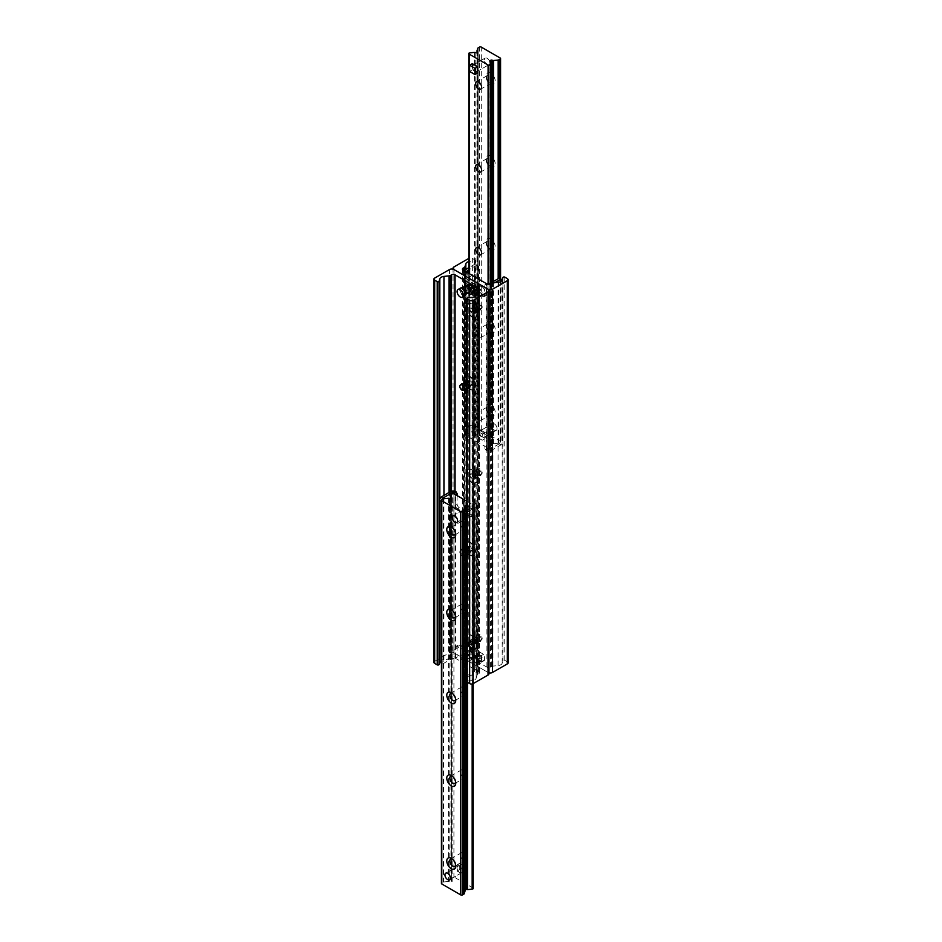 <?xml version="1.0" encoding="UTF-8"?>
<svg xmlns="http://www.w3.org/2000/svg" width="942" height="942" viewBox="0 0 942 942"><rect width="100%" height="100%" fill="white"/><g stroke="black" fill="none" stroke-linecap="round" stroke-linejoin="round"><path stroke-width="0.71" stroke-dasharray="4.71 3.53" d="M475.039 283.836A3.12 1.802 -120 0 0 473.473 283.683A3.12 1.802 -120 0 0 473.473 287.286A3.12 1.802 -120 0 0 476.593 289.076A3.12 1.802 -120 0 0 477.076 286.58A3.12 1.802 -120 0 0 475.039 283.836M471 286.168A3.12 1.802 60 0 1 473.037 288.911A3.12 1.802 60 0 1 472.554 291.408A3.12 1.802 60 0 1 471 291.255A3.12 1.802 60 0 1 468.963 288.511A3.12 1.802 60 0 1 469.446 286.015A3.12 1.802 60 0 1 471 286.168M466.961 653.077A3.12 1.802 -120 0 0 465.407 652.924A3.12 1.802 -120 0 0 465.407 656.515A3.12 1.802 -120 0 0 468.527 658.317A3.12 1.802 -120 0 0 468.998 655.82A3.12 1.802 -120 0 0 466.961 653.077M462.922 655.408A3.12 1.802 60 0 1 464.959 658.152A3.12 1.802 60 0 1 464.488 660.648A3.12 1.802 60 0 1 462.922 660.495A3.12 1.802 60 0 1 460.885 657.752A3.12 1.802 60 0 1 461.368 655.255A3.12 1.802 60 0 1 462.922 655.408M475.039 649.509A3.674 2.119 -120 0 0 473.202 649.332A3.674 2.119 -120 0 0 473.202 653.571A3.674 2.119 -120 0 0 476.876 655.703A3.674 2.119 -120 0 0 477.441 652.747A3.674 2.119 -120 0 0 475.039 649.509M471 651.84A3.674 2.119 60 0 1 473.402 655.079A3.674 2.119 60 0 1 472.837 658.034A3.674 2.119 60 0 1 471 657.846A3.674 2.119 60 0 1 468.598 654.608A3.674 2.119 60 0 1 469.163 651.652A3.674 2.119 60 0 1 471 651.84M466.961 286.486A3.674 2.119 -120 0 0 465.124 286.297A3.674 2.119 -120 0 0 465.124 290.548A3.674 2.119 -120 0 0 468.798 292.668A3.674 2.119 -120 0 0 469.363 289.724A3.674 2.119 -120 0 0 466.961 286.486M462.922 288.817A3.674 2.119 60 0 1 465.336 292.055A3.674 2.119 60 0 1 464.771 294.999A3.674 2.119 60 0 1 462.922 294.822A3.674 2.119 60 0 1 460.52 291.584A3.674 2.119 60 0 1 461.085 288.629A3.674 2.119 60 0 1 462.922 288.817M466.785 304.855A7.925 4.58 60 0 1 471.895 303.983A7.925 4.58 60 0 1 477.5 313.698A7.925 4.58 60 0 1 471.895 316.936A7.925 4.58 60 0 1 466.785 310.153M474.591 312.273A4.121 2.379 -120 0 0 476.652 312.473A4.121 2.379 -120 0 0 477.5 310.589A4.121 2.379 -120 0 0 474.591 305.538A4.121 2.379 -120 0 0 472.531 305.338A4.121 2.379 -120 0 0 471.895 308.646A4.121 2.379 -120 0 0 474.591 312.273M475.934 304.761A4.121 2.379 -120 0 0 473.873 304.56A4.121 2.379 -120 0 0 473.873 309.317A4.121 2.379 -120 0 0 477.994 311.696A4.121 2.379 -120 0 0 478.63 308.399A4.121 2.379 -120 0 0 475.934 304.761M466.066 382.746A3.12 1.802 -120 0 0 464.512 382.593A3.12 1.802 -120 0 0 464.512 386.196A3.12 1.802 -120 0 0 467.621 387.998A3.12 1.802 -120 0 0 468.103 385.49A3.12 1.802 -120 0 0 466.066 382.746M466.785 470.576A7.925 4.58 60 0 1 471.895 469.705A7.925 4.58 60 0 1 477.5 479.419A7.925 4.58 60 0 1 471.895 482.657A7.925 4.58 60 0 1 466.785 475.875M474.591 477.994A4.121 2.379 -120 0 0 476.652 478.195A4.121 2.379 -120 0 0 477.5 476.311A4.121 2.379 -120 0 0 474.591 471.259A4.121 2.379 -120 0 0 472.531 471.059A4.121 2.379 -120 0 0 471.895 474.356A4.121 2.379 -120 0 0 474.591 477.994M475.934 470.482A4.121 2.379 -120 0 0 473.873 470.282A4.121 2.379 -120 0 0 473.873 475.039A4.121 2.379 -120 0 0 477.994 477.417A4.121 2.379 -120 0 0 478.63 474.12A4.121 2.379 -120 0 0 475.934 470.482M466.066 548.468A3.12 1.802 -120 0 0 464.512 548.315A3.12 1.802 -120 0 0 464.512 551.906A3.12 1.802 -120 0 0 467.621 553.708A3.12 1.802 -120 0 0 468.103 551.211A3.12 1.802 -120 0 0 466.066 548.468M462.027 550.799A3.12 1.802 60 0 1 464.065 553.543A3.12 1.802 60 0 1 463.594 556.039A3.12 1.802 60 0 1 462.027 555.886A3.12 1.802 60 0 1 459.99 553.142A3.12 1.802 60 0 1 460.473 550.634A3.12 1.802 60 0 1 462.027 550.799M471.895 648.367A7.925 4.58 60 0 1 466.29 638.664A7.925 4.58 60 0 1 471.895 635.426A7.925 4.58 60 0 1 477.5 645.129A7.925 4.58 60 0 1 471.895 648.367M474.591 643.704A4.121 2.379 -120 0 0 476.652 643.916A4.121 2.379 -120 0 0 477.5 642.02A4.121 2.379 -120 0 0 474.591 636.98A4.121 2.379 -120 0 0 472.531 636.768A4.121 2.379 -120 0 0 471.895 640.077A4.121 2.379 -120 0 0 474.591 643.704M475.934 636.203A4.121 2.379 -120 0 0 473.873 635.991A4.121 2.379 -120 0 0 473.873 640.76A4.121 2.379 -120 0 0 477.994 643.139A4.121 2.379 -120 0 0 478.63 639.83A4.121 2.379 -120 0 0 475.934 636.203M488.969 673.742A3.167 1.825 0 0 0 488.038 672.447L453.962 652.771A3.167 1.825 0 0 0 449.475 652.771L434.674 661.319A2.532 1.46 0 0 0 433.932 662.356M439.773 662.191L439.82 662.002A5.075 2.932 180 0 1 443.941 659.636L449.063 659.106A2.532 1.46 0 0 0 450.417 658.705L451.489 658.081A2.532 1.46 180 0 1 455.08 658.081L478.854 671.799A2.532 1.46 180 0 1 479.596 672.835A2.532 1.46 180 0 1 478.854 673.871L477.771 674.496A2.532 1.46 0 0 0 477.064 675.273L476.157 678.228A5.075 2.932 180 0 1 472.048 680.607L467.668 681.054A1.083 0.624 0 0 0 466.785 681.667M466.961 279.173A3.12 1.802 60 0 1 468.998 281.917A3.12 1.802 60 0 1 468.527 284.425A3.12 1.802 60 0 1 465.407 282.624A3.12 1.802 60 0 1 465.407 279.02A3.12 1.802 60 0 1 466.961 279.173M471 276.842A3.12 1.802 -120 0 0 469.446 276.689A3.12 1.802 -120 0 0 468.963 279.185A3.12 1.802 -120 0 0 471 281.941A3.12 1.802 -120 0 0 472.554 282.094A3.12 1.802 -120 0 0 473.037 279.586A3.12 1.802 -120 0 0 471 276.842M475.039 657.74A3.12 1.802 60 0 1 477.076 660.483A3.12 1.802 60 0 1 476.593 662.98A3.12 1.802 60 0 1 473.473 661.178A3.12 1.802 60 0 1 473.473 657.575A3.12 1.802 60 0 1 475.039 657.74M479.078 655.408A3.12 1.802 -120 0 0 477.512 655.255A3.12 1.802 -120 0 0 477.041 657.752A3.12 1.802 -120 0 0 479.078 660.495A3.12 1.802 -120 0 0 480.632 660.648A3.12 1.802 -120 0 0 481.115 658.152A3.12 1.802 -120 0 0 479.078 655.408M466.961 644.846A3.674 2.119 60 0 1 469.363 648.084A3.674 2.119 60 0 1 468.798 651.04A3.674 2.119 60 0 1 465.124 648.908A3.674 2.119 60 0 1 465.124 644.669A3.674 2.119 60 0 1 466.961 644.846M471 642.515A3.674 2.119 -120 0 0 469.163 642.338A3.674 2.119 -120 0 0 468.598 645.282A3.674 2.119 -120 0 0 471 648.52A3.674 2.119 -120 0 0 472.837 648.708A3.674 2.119 -120 0 0 473.402 645.765A3.674 2.119 -120 0 0 471 642.515M475.039 291.149A3.674 2.119 60 0 1 477.441 294.387A3.674 2.119 60 0 1 476.876 297.331A3.674 2.119 60 0 1 473.202 295.211A3.674 2.119 60 0 1 473.202 290.96A3.674 2.119 60 0 1 475.039 291.149M479.078 288.817A3.674 2.119 -120 0 0 477.229 288.629A3.674 2.119 -120 0 0 476.664 291.584A3.674 2.119 -120 0 0 479.078 294.822A3.674 2.119 -120 0 0 480.915 294.999A3.674 2.119 -120 0 0 481.48 292.055A3.674 2.119 -120 0 0 479.078 288.817M475.934 305.585A3.12 1.802 60 0 1 477.971 308.328A3.12 1.802 60 0 1 477.488 310.836A3.12 1.802 60 0 1 474.379 309.035A3.12 1.802 60 0 1 474.379 305.432A3.12 1.802 60 0 1 475.934 305.585M479.973 303.253A3.12 1.802 -120 0 0 478.406 303.1A3.12 1.802 -120 0 0 477.935 305.597A3.12 1.802 -120 0 0 479.973 308.352A3.12 1.802 -120 0 0 481.527 308.505A3.12 1.802 -120 0 0 482.01 305.997A3.12 1.802 -120 0 0 479.973 303.253M475.934 471.306A3.12 1.802 60 0 1 477.971 474.05A3.12 1.802 60 0 1 477.488 476.546A3.12 1.802 60 0 1 474.379 474.744A3.12 1.802 60 0 1 474.379 471.153A3.12 1.802 60 0 1 475.934 471.306M479.973 468.975A3.12 1.802 -120 0 0 478.406 468.822A3.12 1.802 -120 0 0 477.935 471.318A3.12 1.802 -120 0 0 479.973 474.062A3.12 1.802 -120 0 0 481.527 474.215A3.12 1.802 -120 0 0 482.01 471.718A3.12 1.802 -120 0 0 479.973 468.975M470.105 389.435A7.925 4.58 -120 0 0 475.71 386.196A7.925 4.58 -120 0 0 470.105 376.494A7.925 4.58 -120 0 0 464.5 379.72A7.925 4.58 -120 0 0 470.105 389.435L467.409 387.88A4.121 2.379 60 0 1 464.5 382.829A4.121 2.379 60 0 1 465.348 380.945A4.121 2.379 60 0 1 467.409 381.145A4.121 2.379 60 0 1 470.105 384.783A4.121 2.379 60 0 1 469.469 388.092A4.121 2.379 60 0 1 467.409 387.88M466.066 381.922A4.121 2.379 60 0 1 468.763 385.561A4.121 2.379 60 0 1 468.127 388.858A4.121 2.379 60 0 1 464.006 386.479A4.121 2.379 60 0 1 464.006 381.722A4.121 2.379 60 0 1 466.066 381.922M475.934 637.016A3.12 1.802 60 0 1 477.971 639.771A3.12 1.802 60 0 1 477.488 642.267A3.12 1.802 60 0 1 474.379 640.466A3.12 1.802 60 0 1 474.379 636.863A3.12 1.802 60 0 1 475.934 637.016M479.973 634.684A3.12 1.802 -120 0 0 478.406 634.531A3.12 1.802 -120 0 0 477.935 637.039A3.12 1.802 -120 0 0 479.973 639.783A3.12 1.802 -120 0 0 481.527 639.936A3.12 1.802 -120 0 0 482.01 637.44A3.12 1.802 -120 0 0 479.973 634.684M470.105 555.156A7.925 4.58 -120 0 0 475.71 551.918A7.925 4.58 -120 0 0 470.105 542.203A7.925 4.58 -120 0 0 464.5 545.442A7.925 4.58 -120 0 0 470.105 555.156L467.409 553.602A4.121 2.379 60 0 1 464.5 548.55A4.121 2.379 60 0 1 465.348 546.666A4.121 2.379 60 0 1 467.409 546.866A4.121 2.379 60 0 1 470.105 550.505A4.121 2.379 60 0 1 469.469 553.802A4.121 2.379 60 0 1 467.409 553.602M466.066 547.643A4.121 2.379 60 0 1 468.763 551.282A4.121 2.379 60 0 1 468.127 554.579A4.121 2.379 60 0 1 464.006 552.2A4.121 2.379 60 0 1 464.006 547.443A4.121 2.379 60 0 1 466.066 547.643M508.068 662.874A2.532 1.46 0 0 0 507.326 661.837L504.771 660.354A1.083 0.624 0 0 0 502.946 660.695L502.18 663.215A5.075 2.932 180 0 1 498.059 665.594L492.937 666.112A2.532 1.46 0 0 0 491.583 666.524L490.511 667.148A2.532 1.46 180 0 1 486.92 667.148L463.146 653.418A2.532 1.46 180 0 1 462.404 652.382A2.532 1.46 180 0 1 463.146 651.346L464.229 650.722A2.532 1.46 0 0 0 464.936 649.945L465.843 646.989A5.075 2.932 180 0 1 469.952 644.611L474.332 644.163A1.083 0.624 0 0 0 474.898 643.115L472.342 641.643A2.532 1.46 0 0 0 468.763 641.643L453.962 650.18A3.167 1.825 0 0 0 453.031 651.475A3.167 1.825 0 0 0 453.962 652.771L488.038 672.447A3.167 1.825 0 0 0 488.969 672.823M468.763 641.643L468.763 258.414A2.532 1.46 180 0 1 472.342 258.414L474.898 259.886A1.083 0.624 180 0 1 474.332 260.946L469.952 261.393A5.075 2.932 0 0 0 468.786 261.593M477.771 62.926L477.288 63.903L477.771 62.926M476.899 71.627L489.004 64.633L476.899 71.627A3.803 2.202 60 0 1 474.992 71.439A3.803 2.202 60 0 1 472.295 66.776A3.803 2.202 60 0 1 473.084 65.033A3.803 2.202 60 0 1 474.992 65.222A3.803 2.202 60 0 1 477.688 69.885A3.803 2.202 60 0 1 476.899 71.627A3.803 2.202 60 0 1 473.967 70.603A3.803 2.202 60 0 1 472.295 66.776A3.803 2.202 60 0 1 473.084 65.033L485.201 58.051A3.803 2.202 -120 0 0 484.412 59.793A3.803 2.202 -120 0 0 486.072 63.62A3.803 2.202 -120 0 0 489.004 64.633A3.803 2.202 -120 0 0 489.004 60.241A3.803 2.202 -120 0 0 485.201 58.051A3.803 2.202 60 0 1 489.004 60.241A3.803 2.202 60 0 1 489.004 64.633A3.803 2.202 60 0 1 487.096 64.445A3.803 2.202 60 0 1 484.612 61.1A3.803 2.202 60 0 1 485.201 58.051L473.084 65.033M491.677 425.454A3.803 2.202 -120 0 0 493.337 429.281A3.803 2.202 -120 0 0 496.269 430.306A3.803 2.202 -120 0 0 496.269 425.914A3.803 2.202 -120 0 0 492.466 423.712A3.803 2.202 -120 0 0 491.677 425.454M479.56 432.449A3.803 2.202 60 0 1 480.349 430.706A3.803 2.202 60 0 1 484.164 432.896A3.803 2.202 60 0 1 484.164 437.3A3.803 2.202 60 0 1 481.232 436.276A3.803 2.202 60 0 1 479.56 432.449A3.803 2.202 60 0 1 480.349 430.706A3.803 2.202 60 0 1 482.257 430.894A3.803 2.202 60 0 1 484.953 435.557A3.803 2.202 60 0 1 484.164 437.3A3.803 2.202 60 0 1 482.257 437.1A3.803 2.202 60 0 1 479.56 432.449L479.56 429.34L484.953 432.449L484.953 438.654L479.56 435.557L479.56 432.449M490.24 433.19C490.335 431.53 490.335 431.53 490.24 433.19M486.249 75.866A6.347 3.662 -120 0 0 490.735 83.638A6.347 3.662 -120 0 0 495.221 81.047A6.347 3.662 -120 0 0 490.735 73.276A6.347 3.662 -120 0 0 486.249 75.866L486.249 77.609A4.215 2.437 60 0 1 487.12 75.678A4.215 2.437 60 0 1 491.335 78.104A4.215 2.437 60 0 1 491.335 82.978A4.215 2.437 60 0 1 489.228 82.766A4.215 2.437 60 0 1 486.249 77.609M486.249 158.727A6.347 3.662 -120 0 0 490.735 166.499A6.347 3.662 -120 0 0 495.221 163.908A6.347 3.662 -120 0 0 490.735 156.136A6.347 3.662 -120 0 0 486.249 158.727L486.249 160.458A4.215 2.437 60 0 1 487.12 158.527A4.215 2.437 60 0 1 491.335 160.964A4.215 2.437 60 0 1 491.335 165.839A4.215 2.437 60 0 1 489.228 165.627A4.215 2.437 60 0 1 486.249 160.458M486.249 241.588A6.347 3.662 -120 0 0 490.735 249.347A6.347 3.662 -120 0 0 495.221 246.769A6.347 3.662 -120 0 0 490.735 238.997A6.347 3.662 -120 0 0 486.249 241.588L486.249 243.319A4.215 2.437 60 0 1 487.12 241.387A4.215 2.437 60 0 1 491.335 243.825A4.215 2.437 60 0 1 491.335 248.688A4.215 2.437 60 0 1 489.228 248.488A4.215 2.437 60 0 1 486.249 243.319M486.249 324.448A6.347 3.662 -120 0 0 490.735 332.208A6.347 3.662 -120 0 0 495.221 329.618A6.347 3.662 -120 0 0 490.735 321.858A6.347 3.662 -120 0 0 486.249 324.448L486.249 326.179A4.215 2.437 60 0 1 487.12 324.248A4.215 2.437 60 0 1 491.335 326.686A4.215 2.437 60 0 1 491.335 331.549A4.215 2.437 60 0 1 489.228 331.348A4.215 2.437 60 0 1 486.249 326.179M475.639 332.302A4.215 2.437 60 0 1 476.511 330.371A4.215 2.437 60 0 1 480.738 332.809A4.215 2.437 60 0 1 480.726 337.672A4.215 2.437 60 0 1 477.488 336.541A4.215 2.437 60 0 1 475.639 332.302M486.249 407.297A6.347 3.662 -120 0 0 490.735 415.069A6.347 3.662 -120 0 0 495.221 412.478A6.347 3.662 -120 0 0 490.735 404.719A6.347 3.662 -120 0 0 486.249 407.297L486.249 409.04A4.215 2.437 60 0 1 487.12 407.109A4.215 2.437 60 0 1 491.335 409.546A4.215 2.437 60 0 1 491.335 414.409A4.215 2.437 60 0 1 489.228 414.197A4.215 2.437 60 0 1 486.249 409.04M475.639 415.163A4.215 2.437 60 0 1 476.511 413.232A4.215 2.437 60 0 1 480.738 415.669A4.215 2.437 60 0 1 480.726 420.532A4.215 2.437 60 0 1 477.488 419.402A4.215 2.437 60 0 1 475.639 415.163M500.202 442.281A1.272 0.73 0 0 0 500.202 441.245L481.268 430.317A1.272 0.73 0 0 0 479.478 430.317L478.136 431.095A1.272 0.73 0 0 0 477.782 431.495L476.958 434.18A1.272 0.73 0 0 0 477.535 434.933A1.272 0.73 180 0 1 475.792 435.934A1.272 0.73 0 0 0 474.497 435.604L469.834 436.075A1.272 0.73 0 0 0 469.163 437.312L488.086 448.239A1.272 0.73 0 0 0 490.229 447.85L491.053 445.166A1.272 0.73 0 0 0 490.476 444.412A1.272 0.73 180 0 1 492.219 443.399A1.272 0.73 0 0 0 493.514 443.741L498.177 443.27A1.272 0.73 0 0 0 498.848 443.058L500.202 442.281L500.202 278.644M451.76 871.868L452.066 870.797L451.277 871.256L451.76 871.868M457.047 867.923A3.803 2.202 -120 0 0 458.719 871.75A3.803 2.202 -120 0 0 461.651 872.763A3.803 2.202 -120 0 0 461.651 868.371A3.803 2.202 -120 0 0 457.836 866.181A3.803 2.202 -120 0 0 457.047 867.923A3.803 2.202 -120 0 0 459.743 872.575A3.803 2.202 -120 0 0 461.651 872.763A3.803 2.202 -120 0 0 462.44 871.032A3.803 2.202 -120 0 0 459.743 866.369A3.803 2.202 -120 0 0 457.836 866.181A3.803 2.202 -120 0 0 457.047 867.923L457.047 871.032L462.44 874.129L462.44 867.923L457.047 864.815L457.047 867.923M464.312 510.646A3.803 2.202 -120 0 0 465.984 514.473A3.803 2.202 -120 0 0 468.916 515.498A3.803 2.202 -120 0 0 468.916 511.094A3.803 2.202 -120 0 0 465.101 508.904A3.803 2.202 -120 0 0 464.312 510.646A3.803 2.202 -120 0 0 467.008 515.309A3.803 2.202 -120 0 0 468.916 515.498A3.803 2.202 -120 0 0 469.705 513.755A3.803 2.202 -120 0 0 467.008 509.092A3.803 2.202 -120 0 0 465.101 508.904A3.803 2.202 -120 0 0 464.312 510.646L464.312 513.755L469.705 516.852L469.705 510.646L464.312 507.538L464.312 510.646M464.229 516.004C464.312 517.77 464.312 517.77 464.229 516.004M455.669 865.133A4.215 2.437 -120 0 0 455.751 864.391A4.215 2.437 -120 0 0 452.772 859.234A4.215 2.437 -120 0 0 452.101 858.927M460.391 854.83A4.215 2.437 -120 0 0 462.239 859.069A4.215 2.437 -120 0 0 465.489 860.199A4.215 2.437 -120 0 0 465.489 855.336A4.215 2.437 -120 0 0 461.262 852.899A4.215 2.437 -120 0 0 460.391 854.83M455.669 782.272A4.215 2.437 -120 0 0 455.751 781.542A4.215 2.437 -120 0 0 452.772 776.373A4.215 2.437 -120 0 0 452.101 776.078M460.391 771.969A4.215 2.437 -120 0 0 462.239 776.22A4.215 2.437 -120 0 0 465.489 777.35A4.215 2.437 -120 0 0 465.489 772.475A4.215 2.437 -120 0 0 461.262 770.038A4.215 2.437 -120 0 0 460.391 771.969M455.669 699.411A4.215 2.437 -120 0 0 455.751 698.681A4.215 2.437 -120 0 0 452.772 693.512A4.215 2.437 -120 0 0 452.101 693.218M460.391 689.108A4.215 2.437 -120 0 0 462.239 693.359A4.215 2.437 -120 0 0 465.489 694.489A4.215 2.437 -120 0 0 465.489 689.615A4.215 2.437 -120 0 0 461.262 687.189A4.215 2.437 -120 0 0 460.391 689.108M455.669 616.551A4.215 2.437 -120 0 0 455.751 615.821A4.215 2.437 -120 0 0 452.772 610.652A4.215 2.437 -120 0 0 452.101 610.357M460.391 606.259A4.215 2.437 -120 0 0 462.239 610.498A4.215 2.437 -120 0 0 465.489 611.629A4.215 2.437 -120 0 0 465.489 606.754A4.215 2.437 -120 0 0 461.262 604.328A4.215 2.437 -120 0 0 460.391 606.259M455.669 533.69A4.215 2.437 -120 0 0 455.751 532.96A4.215 2.437 -120 0 0 452.772 527.803A4.215 2.437 -120 0 0 452.101 527.496M460.391 523.399A4.215 2.437 -120 0 0 462.239 527.638A4.215 2.437 -120 0 0 465.489 528.768A4.215 2.437 -120 0 0 465.489 523.905A4.215 2.437 -120 0 0 461.262 521.468A4.215 2.437 -120 0 0 460.391 523.399M465.042 890.791A1.272 0.73 0 0 0 464.465 890.296A1.272 0.73 180 0 1 465.065 888.942M466.785 501.191L472.837 504.688A1.272 0.73 180 0 1 472.166 505.925L467.503 506.396A1.272 0.73 180 0 1 466.785 506.349M473.214 888.424A1.272 0.73 0 0 0 472.837 887.906L453.914 876.978A1.272 0.73 0 0 0 451.771 877.367L450.947 880.063A1.272 0.73 0 0 0 451.524 880.817A1.272 0.73 180 0 1 449.781 881.818A1.272 0.73 0 0 0 448.486 881.488L443.823 881.959A1.272 0.73 0 0 0 443.152 882.159L441.798 882.937A1.272 0.73 0 0 0 441.433 883.455M486.696 447.438L487.591 448.993L485.801 450.029L484.906 448.474L486.696 447.438L486.696 437.076A3.167 1.825 -120 0 0 484.459 433.19L471 425.431A3.167 1.825 -120 0 0 469.41 425.266A3.167 1.825 -120 0 0 468.763 426.726L468.763 437.076L465.619 438.371A3.803 2.202 180 0 1 464.5 436.817A3.803 2.202 180 0 1 465.619 435.263L475.039 429.835L476.829 426.726L478.618 427.762L476.829 430.871L475.039 429.835M466.961 438.112L466.961 427.762A3.167 1.825 60 0 1 467.621 426.302A3.167 1.825 60 0 1 469.21 426.467L482.657 434.227A3.167 1.825 60 0 1 484.906 438.112L484.906 448.474M502.227 279.809L502.84 280.163L502.84 441.739L501.05 444.848L491.63 450.288A3.803 2.202 180 0 1 486.249 450.288L485.801 450.029M485.801 284.307L486.696 283.789L484.906 284.825L486.249 284.566A3.803 2.202 0 0 0 491.63 284.566L494.88 282.694M484.906 284.825L484.906 295.187A3.167 1.825 60 0 1 484.247 296.636A3.167 1.825 60 0 1 482.657 296.483L469.21 288.711A3.167 1.825 60 0 1 466.961 284.825L466.961 274.475L468.763 273.439L468.763 283.789A3.167 1.825 -120 0 0 471 287.675L484.459 295.447A3.167 1.825 -120 0 0 486.037 295.6A3.167 1.825 -120 0 0 486.696 294.151L486.696 283.789L487.591 283.271M464.512 270.978A3.803 2.202 0 0 0 464.5 271.108A3.803 2.202 0 0 0 465.619 272.662L466.961 274.475M466.961 272.403L466.066 272.921M466.066 438.631L468.763 437.076M476.829 430.871L467.409 436.299A1.272 0.73 0 0 0 467.409 437.335L467.856 437.594M478.618 427.762L478.618 266.186L476.829 265.149L478.618 266.186M476.829 426.726L476.829 265.149L475.039 264.113L476.829 265.149L468.786 269.789M475.039 264.113L468.786 267.716M502.84 280.163L499.26 278.09M501.05 279.126L501.05 440.703L502.84 441.739M501.05 444.848L499.26 443.812L501.05 440.703M499.26 443.812L489.84 449.252A1.272 0.73 180 0 1 488.038 449.252L487.591 448.993M473.237 504.924L475.934 503.369L473.237 504.924L473.237 515.274A3.167 1.825 60 0 1 472.59 516.734A3.167 1.825 60 0 1 471 516.569L457.541 508.81A3.167 1.825 60 0 1 455.304 504.924L455.304 494.562M457.094 495.598L457.094 503.888A3.167 1.825 -120 0 0 459.343 507.773L472.79 515.533A3.167 1.825 -120 0 0 474.379 515.698A3.167 1.825 -120 0 0 475.039 514.238L475.039 503.888M466.785 512.483L476.381 506.737A3.803 2.202 0 0 0 477.5 505.183A3.803 2.202 0 0 0 476.381 503.629L475.934 503.369M475.934 669.079L474.144 670.115L473.237 668.561L475.039 667.525L476.381 669.338A3.803 2.202 180 0 1 477.5 670.892A3.803 2.202 180 0 1 476.381 672.447L466.785 677.781M475.039 667.525L475.039 657.175A3.167 1.825 -120 0 0 472.79 653.289L459.343 645.517A3.167 1.825 -120 0 0 457.753 645.364A3.167 1.825 -120 0 0 457.094 646.813L457.094 657.175L454.409 658.729L457.094 657.175M439.16 661.837L440.95 662.874L450.37 657.434A3.803 2.202 180 0 1 455.751 657.434L456.199 657.693M455.304 658.211L455.304 647.849A3.167 1.825 60 0 1 455.963 646.4A3.167 1.825 60 0 1 457.541 646.553L471 654.325A3.167 1.825 60 0 1 473.237 658.211L473.237 668.561M441.433 500.461L441.892 499.66M442.74 663.91L452.16 658.47A1.272 0.73 180 0 1 453.962 658.47L454.409 658.729M463.382 675.814L466.961 677.887M466.785 510.199L474.591 505.701A1.272 0.73 0 0 0 474.591 504.665L474.144 504.406M465.171 676.851L474.591 671.411A1.272 0.73 0 0 0 474.591 670.374L474.144 670.115M467.856 644.222A3.803 2.202 -120 0 0 465.96 644.034A3.803 2.202 -120 0 0 465.171 645.776A3.803 2.202 -120 0 0 467.856 650.439A3.803 2.202 -120 0 0 469.764 650.628A3.803 2.202 -120 0 0 470.352 647.578A3.803 2.202 -120 0 0 467.856 644.222M467.409 644.999A3.167 1.825 60 0 1 469.658 648.885A3.167 1.825 60 0 1 467.409 650.18A3.167 1.825 60 0 1 465.171 646.294A3.167 1.825 60 0 1 467.409 644.999M471 642.409A3.803 2.202 -120 0 0 469.092 642.22A3.803 2.202 -120 0 0 469.092 646.624A3.803 2.202 -120 0 0 472.908 648.814A3.803 2.202 -120 0 0 473.485 645.765A3.803 2.202 -120 0 0 471 642.409M471 641.891A4.439 2.567 -120 0 0 468.775 641.679A4.439 2.567 -120 0 0 468.775 646.801A4.439 2.567 -120 0 0 473.225 649.368A4.439 2.567 -120 0 0 473.897 645.812A4.439 2.567 -120 0 0 471 641.891M473.696 640.348A4.439 2.567 -120 0 0 471.471 640.124A4.439 2.567 -120 0 0 471.471 645.246A4.439 2.567 -120 0 0 475.91 647.813A4.439 2.567 -120 0 0 476.593 644.257A4.439 2.567 -120 0 0 473.696 640.348M475.934 290.525A3.803 2.202 -120 0 0 474.026 290.336A3.803 2.202 -120 0 0 473.237 292.079A3.803 2.202 -120 0 0 475.934 296.742A3.803 2.202 -120 0 0 477.841 296.93A3.803 2.202 -120 0 0 478.418 293.88A3.803 2.202 -120 0 0 475.934 290.525M475.486 291.302A3.167 1.825 60 0 1 477.724 295.187A3.167 1.825 60 0 1 475.486 296.483A3.167 1.825 60 0 1 473.237 292.597A3.167 1.825 60 0 1 475.486 291.302M479.078 288.711A3.803 2.202 -120 0 0 477.17 288.523A3.803 2.202 -120 0 0 477.17 292.915A3.803 2.202 -120 0 0 480.973 295.117A3.803 2.202 -120 0 0 481.562 292.067A3.803 2.202 -120 0 0 479.078 288.711M479.078 288.193A4.439 2.567 -120 0 0 476.852 287.969A4.439 2.567 -120 0 0 476.852 293.103A4.439 2.567 -120 0 0 481.291 295.658A4.439 2.567 -120 0 0 481.974 292.102A4.439 2.567 -120 0 0 479.078 288.193M481.762 286.639A4.439 2.567 -120 0 0 479.549 286.415A4.439 2.567 -120 0 0 479.549 291.549A4.439 2.567 -120 0 0 483.988 294.104A4.439 2.567 -120 0 0 484.659 290.548A4.439 2.567 -120 0 0 481.762 286.639M474.144 656.138A3.803 2.202 60 0 1 471.648 652.782A3.803 2.202 60 0 1 472.236 649.733A3.803 2.202 60 0 1 474.144 649.921A3.803 2.202 60 0 1 476.829 654.584A3.803 2.202 60 0 1 476.04 656.327A3.803 2.202 60 0 1 474.144 656.138M474.591 655.361A3.167 1.825 -120 0 0 476.829 654.066A3.167 1.825 -120 0 0 474.591 650.18A3.167 1.825 -120 0 0 472.342 651.475A3.167 1.825 -120 0 0 474.591 655.361M471 657.952A3.803 2.202 60 0 1 468.515 654.596A3.803 2.202 60 0 1 469.092 651.546A3.803 2.202 60 0 1 472.908 653.748A3.803 2.202 60 0 1 472.908 658.14A3.803 2.202 60 0 1 471 657.952M471 658.47A4.439 2.567 60 0 1 468.103 654.56A4.439 2.567 60 0 1 468.775 650.993A4.439 2.567 60 0 1 473.225 653.56A4.439 2.567 60 0 1 473.225 658.693A4.439 2.567 60 0 1 471 658.47M468.304 660.024A4.439 2.567 60 0 1 465.407 656.115A4.439 2.567 60 0 1 466.09 652.547A4.439 2.567 60 0 1 470.529 655.114A4.439 2.567 60 0 1 470.529 660.236A4.439 2.567 60 0 1 468.304 660.024M466.066 293.115A3.803 2.202 60 0 1 463.582 289.759A3.803 2.202 60 0 1 464.159 286.709A3.803 2.202 60 0 1 466.066 286.898A3.803 2.202 60 0 1 468.763 291.561A3.803 2.202 60 0 1 467.974 293.303A3.803 2.202 60 0 1 466.066 293.115M466.514 292.338A3.167 1.825 -120 0 0 468.763 291.043A3.167 1.825 -120 0 0 466.514 287.157A3.167 1.825 -120 0 0 464.276 288.452A3.167 1.825 -120 0 0 466.514 292.338M462.922 294.928A3.803 2.202 60 0 1 460.438 291.573A3.803 2.202 60 0 1 461.027 288.523A3.803 2.202 60 0 1 464.83 290.725A3.803 2.202 60 0 1 464.83 295.117A3.803 2.202 60 0 1 462.922 294.928M465.148 295.658A4.439 2.567 60 0 1 462.922 295.447A4.439 2.567 60 0 1 460.026 291.525A4.439 2.567 60 0 1 460.709 287.969M472.389 509.092L467.008 505.984L467.008 512.201L472.389 515.309L472.389 509.092L469.705 510.646M464.312 507.538L467.008 505.984M464.312 513.755L467.008 512.201M469.705 516.852L472.389 515.309M482.257 440.208L476.876 437.1L476.876 430.894L482.257 434.003L482.257 440.208L484.953 438.654M479.56 435.557L476.876 437.1M479.56 429.34L476.876 430.894M484.953 432.449L482.257 434.003M494.362 430.117A3.803 2.202 60 0 1 491.877 426.761A3.803 2.202 60 0 1 492.466 423.712A3.803 2.202 60 0 1 496.269 425.914A3.803 2.202 60 0 1 496.269 430.306A3.803 2.202 60 0 1 494.362 430.117M465.124 866.369L459.743 863.261L459.743 869.478L465.124 872.575L465.124 866.369L462.44 867.923M457.047 864.815L459.743 863.261M457.047 871.032L459.743 869.478M462.44 874.129L465.124 872.575M477.688 72.993L472.295 69.885L472.295 63.667M472.295 69.885L469.611 71.439M478.583 641.149A3.803 2.202 60 0 1 476.099 637.793A3.803 2.202 60 0 1 476.676 634.743A3.803 2.202 60 0 1 478.583 634.932A3.803 2.202 60 0 1 481.268 639.594A3.803 2.202 60 0 1 480.479 641.337A3.803 2.202 60 0 1 478.583 641.149M479.031 640.372A3.167 1.825 -120 0 0 481.268 639.076A3.167 1.825 -120 0 0 479.031 635.191A3.167 1.825 -120 0 0 476.782 636.486A3.167 1.825 -120 0 0 479.031 640.372M472.119 647.978A7.607 4.392 60 0 1 467.15 641.278A7.607 4.392 60 0 1 468.315 635.179A7.607 4.392 60 0 1 472.119 635.556A7.607 4.392 60 0 1 477.5 644.87A7.607 4.392 60 0 1 475.922 648.355A7.607 4.392 60 0 1 472.119 647.978M473.061 637.958L472.024 639.43L473.061 642.103L475.133 643.292L476.169 641.82L475.133 639.159L473.061 637.958L470.812 639.253L472.884 640.454L473.92 643.115L472.884 644.587L470.812 643.398L469.775 640.725L470.812 639.253M469.775 640.725L472.024 639.43M470.812 643.398L473.061 642.103M472.884 644.587L475.133 643.292M473.92 643.115L476.169 641.82M472.884 640.454L475.133 639.159M471.848 648.131A7.607 4.392 60 0 1 466.879 641.431A7.607 4.392 60 0 1 468.044 635.332A7.607 4.392 60 0 1 475.663 639.724A7.607 4.392 60 0 1 475.663 648.508A7.607 4.392 60 0 1 471.848 648.131M478.583 475.427A3.803 2.202 60 0 1 476.099 472.072A3.803 2.202 60 0 1 476.676 469.022A3.803 2.202 60 0 1 478.583 469.21A3.803 2.202 60 0 1 481.268 473.873A3.803 2.202 60 0 1 480.479 475.616A3.803 2.202 60 0 1 478.583 475.427M479.031 474.65A3.167 1.825 -120 0 0 481.268 473.355A3.167 1.825 -120 0 0 479.031 469.469A3.167 1.825 -120 0 0 476.782 470.764A3.167 1.825 -120 0 0 479.031 474.65M472.119 482.269A7.607 4.392 60 0 1 467.15 475.557A7.607 4.392 60 0 1 468.315 469.457A7.607 4.392 60 0 1 472.119 469.834A7.607 4.392 60 0 1 477.5 479.16A7.607 4.392 60 0 1 475.922 482.645A7.607 4.392 60 0 1 472.119 482.269M473.061 472.236L472.024 473.708L473.061 476.381L475.133 477.582L476.169 476.11L475.133 473.437L473.061 472.236L470.812 473.532L472.884 474.733L473.92 477.406L472.884 478.877L470.812 477.676L469.775 475.003L470.812 473.532M469.775 475.003L472.024 473.708M470.812 477.676L473.061 476.381M472.884 478.877L475.133 477.582M473.92 477.406L476.169 476.11M472.884 474.733L475.133 473.437M466.785 471.188A7.607 4.392 60 0 1 468.044 469.611A7.607 4.392 60 0 1 475.663 474.003A7.607 4.392 60 0 1 475.663 482.799A7.607 4.392 60 0 1 471.848 482.422A7.607 4.392 60 0 1 466.785 475.357M478.583 309.706A3.803 2.202 60 0 1 476.099 306.362A3.803 2.202 60 0 1 476.676 303.312A3.803 2.202 60 0 1 478.583 303.501A3.803 2.202 60 0 1 481.268 308.152A3.803 2.202 60 0 1 480.479 309.894A3.803 2.202 60 0 1 478.583 309.706M479.031 308.929A3.167 1.825 -120 0 0 481.268 307.634A3.167 1.825 -120 0 0 479.031 303.76A3.167 1.825 -120 0 0 476.782 305.055A3.167 1.825 -120 0 0 479.031 308.929M472.119 316.547A7.607 4.392 60 0 1 467.15 309.836A7.607 4.392 60 0 1 468.315 303.736A7.607 4.392 60 0 1 472.119 304.113A7.607 4.392 60 0 1 477.5 313.439A7.607 4.392 60 0 1 475.922 316.924A7.607 4.392 60 0 1 472.119 316.547M473.061 306.527L472.024 307.999L473.061 310.672L475.133 311.861L476.169 310.389L475.133 307.716L473.061 306.527L470.812 307.822L472.884 309.011L473.92 311.684L472.884 313.156L470.812 311.955L469.775 309.294L470.812 307.822M469.775 309.294L472.024 307.999M470.812 311.955L473.061 310.672M472.884 313.156L475.133 311.861M473.92 311.684L476.169 310.389M472.884 309.011L475.133 307.716M466.785 305.479A7.607 4.392 60 0 1 468.044 303.901A7.607 4.392 60 0 1 475.663 308.293A7.607 4.392 60 0 1 475.663 317.077A7.607 4.392 60 0 1 471.848 316.7A7.607 4.392 60 0 1 466.785 309.647M463.417 555.65A3.803 2.202 -120 0 0 465.324 555.839A3.803 2.202 -120 0 0 465.324 551.435A3.803 2.202 -120 0 0 461.521 549.245A3.803 2.202 -120 0 0 460.732 550.988A3.803 2.202 -120 0 0 463.417 555.65L462.969 555.391A3.167 1.825 60 0 1 460.732 551.506A3.167 1.825 60 0 1 462.969 550.21A3.167 1.825 60 0 1 465.218 554.096A3.167 1.825 60 0 1 462.969 555.391L463.417 555.65M469.881 555.026A7.607 4.392 -120 0 0 473.685 555.403A7.607 4.392 -120 0 0 473.685 546.607A7.607 4.392 -120 0 0 466.078 542.215A7.607 4.392 -120 0 0 464.5 545.701A7.607 4.392 -120 0 0 469.881 555.026L467.267 553.519A3.921 2.261 -120 0 0 470.034 551.918A3.921 2.261 -120 0 0 467.267 547.125A3.921 2.261 -120 0 0 464.5 548.715A3.921 2.261 -120 0 0 467.267 553.519L469.881 555.026M468.939 548.48L469.976 551.141L468.939 552.613L466.867 551.423L465.831 548.75L466.867 547.278L468.939 548.48L471.188 547.184L469.116 545.983L468.08 547.455L469.116 550.128L471.188 551.329L472.225 549.845L471.188 547.184M472.225 549.845L469.976 551.141M471.188 551.329L468.939 552.613M469.116 550.128L466.867 551.423M468.08 547.455L465.831 548.75M469.116 545.983L466.867 547.278M470.152 554.873A7.607 4.392 -120 0 0 473.956 555.25A7.607 4.392 -120 0 0 473.956 546.454A7.607 4.392 -120 0 0 466.337 542.062A7.607 4.392 -120 0 0 465.171 548.162A7.607 4.392 -120 0 0 470.152 554.873M463.417 389.929A3.803 2.202 -120 0 0 465.324 390.118A3.803 2.202 -120 0 0 465.324 385.725A3.803 2.202 -120 0 0 461.521 383.524A3.803 2.202 -120 0 0 460.732 385.266A3.803 2.202 -120 0 0 463.417 389.929L462.969 389.67A3.167 1.825 60 0 1 460.732 385.784A3.167 1.825 60 0 1 462.969 384.489A3.167 1.825 60 0 1 465.218 388.375A3.167 1.825 60 0 1 462.969 389.67L463.417 389.929M469.881 389.305A7.607 4.392 -120 0 0 473.685 389.682A7.607 4.392 -120 0 0 473.685 380.898A7.607 4.392 -120 0 0 466.078 376.506A7.607 4.392 -120 0 0 464.5 379.979A7.607 4.392 -120 0 0 469.881 389.305L467.267 387.798A3.921 2.261 -120 0 0 470.034 386.196A3.921 2.261 -120 0 0 467.267 381.404A3.921 2.261 -120 0 0 464.5 383.005A3.921 2.261 -120 0 0 467.267 387.798L469.881 389.305M468.939 382.758L469.976 385.431L468.939 386.903L466.867 385.702L465.831 383.041L466.867 381.557L468.939 382.758L471.188 381.463L469.116 380.262L468.08 381.745L469.116 384.407L471.188 385.608L472.225 384.136L471.188 381.463M472.225 384.136L469.976 385.431M471.188 385.608L468.939 386.903M469.116 384.407L466.867 385.702M468.08 381.745L465.831 383.041M469.116 380.262L466.867 381.557M470.152 389.152A7.607 4.392 -120 0 0 473.956 389.529A7.607 4.392 -120 0 0 473.956 380.745A7.607 4.392 -120 0 0 466.337 376.341A7.607 4.392 -120 0 0 465.171 382.44A7.607 4.392 -120 0 0 470.152 389.152M465.748 291.066L468.433 289.512L468.315 287.369A3.803 2.202 60 0 1 469.092 285.414A3.803 2.202 60 0 1 470.812 285.508A3.803 2.202 60 0 1 473.685 290.054A3.803 2.202 60 0 1 472.908 292.008A3.803 2.202 60 0 1 471.188 291.914A3.803 2.202 60 0 1 468.315 287.369L468.198 285.238L465.501 286.792M470.282 294.363L472.978 292.809A1.272 0.73 -120 0 0 473.543 292.844M472.978 292.809L469.399 291.019L466.702 292.573M468.433 289.512A1.272 0.73 -120 0 0 469.399 291.019M468.457 284.578A1.272 0.73 -120 0 0 468.198 285.238M474.321 290.101A3.803 2.202 60 0 1 471.695 286.768A3.803 2.202 60 0 1 472.236 283.601A3.803 2.202 60 0 1 474.144 283.789A3.803 2.202 60 0 1 476.829 288.452A3.803 2.202 60 0 1 476.04 290.195A3.803 2.202 60 0 1 474.321 290.101M474.744 289.312A3.167 1.825 -120 0 0 476.829 287.934A3.167 1.825 -120 0 0 474.591 284.048A3.167 1.825 -120 0 0 472.342 285.438A3.167 1.825 -120 0 0 474.744 289.312M483.552 660.542A1.272 0.73 -120 0 0 484.459 660.024L484.459 655.879A1.272 0.73 -120 0 0 483.552 654.325L479.973 652.253A1.272 0.73 -120 0 0 479.078 652.771L479.078 656.915A1.272 0.73 -120 0 0 479.973 658.47L483.552 660.542L480.867 662.096A1.272 0.73 60 0 0 481.503 662.155L484.188 660.601M484.459 660.024L481.762 661.578A1.272 0.73 60 0 1 481.503 662.155M481.762 661.578L481.762 657.434L484.459 655.879M479.973 658.47L477.276 660.024L479.078 661.06A3.803 2.202 -120 0 0 480.973 661.249A3.803 2.202 -120 0 0 481.762 659.506A3.803 2.202 -120 0 0 479.078 654.843A3.803 2.202 -120 0 0 477.17 654.655A3.803 2.202 -120 0 0 476.381 656.397L476.381 658.47L479.078 656.915M479.078 652.771L476.381 654.325L476.381 656.397A3.803 2.202 -120 0 0 479.078 661.06L480.867 662.096M483.552 654.325L480.867 655.879A1.272 0.73 60 0 1 481.762 657.434M480.867 655.879L477.276 653.807L479.973 652.253M476.381 654.325A1.272 0.73 60 0 1 477.276 653.807M477.276 660.024A1.272 0.73 60 0 1 476.381 658.47M475.934 656.656A3.803 2.202 -120 0 0 474.026 656.468A3.803 2.202 -120 0 0 473.237 658.211A3.803 2.202 -120 0 0 475.934 662.874A3.803 2.202 -120 0 0 477.841 663.062A3.803 2.202 -120 0 0 478.418 660.012A3.803 2.202 -120 0 0 475.934 656.656M475.486 657.434A3.167 1.825 60 0 1 477.724 661.319A3.167 1.825 60 0 1 475.486 662.615A3.167 1.825 60 0 1 473.237 658.729A3.167 1.825 60 0 1 475.486 657.434M453.962 652.771L453.962 269.553L453.962 652.771M449.475 652.771L449.475 269.553M488.038 672.447L488.038 289.229L488.038 672.447M467.668 681.054L467.668 297.837M472.048 680.607L472.048 297.389M476.157 678.228L476.157 295.011M477.064 675.273L477.064 292.055M477.771 674.496L477.771 291.278M478.854 673.871L478.854 671.799M478.501 671.599L478.501 290.854M478.465 671.493L478.465 290.878L478.454 671.528M478.03 671.246L478.03 291.125M477.865 671.234L477.865 291.219M455.08 658.081L455.08 491.406M451.489 658.081L451.489 491.265M450.417 658.705L450.417 491.689M449.063 659.106L449.063 492.466M443.941 659.636L443.941 495.421M439.82 662.002L439.82 499.107M434.674 661.319L434.674 278.09M453.962 650.18L453.962 266.963M472.342 641.643L472.342 258.414M474.898 643.115L474.898 259.886M474.332 644.163L474.332 260.946M469.952 644.611L469.952 261.393M465.843 646.989L465.843 269.424M464.936 649.945L464.936 270.083M464.229 650.722L464.229 270.825M463.146 651.346L463.146 653.418M463.499 653.618L463.499 270.401M463.535 653.736L463.535 270.66M463.97 653.972L463.97 270.754M464.135 653.983L464.135 270.766M486.92 667.148L486.92 283.919M490.511 667.148L490.511 283.919M491.583 666.524L491.583 283.295M492.937 666.112L492.937 282.894M498.059 665.594L498.059 282.365M502.18 663.215L502.18 279.998M502.946 660.695L502.946 277.466M504.771 660.354L504.771 277.136M507.326 661.837L507.326 278.608M500.202 441.245L500.202 58.027M498.848 443.058L498.848 278.326M498.177 443.27L498.177 278.714M493.514 443.741L493.514 281.411M492.219 443.399L492.219 282.153M490.476 444.412L490.476 61.183M491.053 445.166L491.053 282.824L491.076 445.036M490.229 447.85L490.229 283.306M488.086 448.239L488.086 283.554M469.163 437.312L469.163 273.663M469.834 436.075L469.834 52.846M474.497 435.604L474.497 52.375M475.792 435.934L475.792 52.717M477.535 434.933L477.535 52.952M476.958 434.18L476.958 53.058L476.935 434.309M477.782 431.495L477.782 48.266M478.136 431.095L478.136 47.877M479.478 430.317L479.478 47.1M481.268 430.317L481.268 47.1M463.864 513.39L463.864 676.097M464.218 512.778L464.218 676.309M465.042 511.353L465.042 676.78L465.065 511.318M464.465 507.067L464.465 890.296M466.208 510.54L466.208 677.451M467.503 506.396L467.503 682.338M472.166 505.925L472.166 683.951M472.837 504.688L472.837 887.906M453.914 493.761L453.914 876.978M451.771 494.15L451.771 877.367M450.924 880.193L450.924 498.942L450.947 880.063M451.524 498.836L451.524 880.817M449.781 498.601L449.781 881.818M448.486 498.259L448.486 881.488M443.823 498.73L443.823 881.959M443.152 498.942L443.152 882.159M441.798 499.719L441.798 882.937M486.696 437.076L484.906 438.112M486.249 450.288L486.249 284.566M465.619 272.662L465.619 438.371M468.763 283.789L466.961 284.825M486.696 294.151L484.906 295.187M467.409 437.335L467.409 436.299M489.84 449.252L489.84 283.53M484.459 295.447L482.657 296.483M471 287.675L469.21 288.711M468.763 426.726L466.961 427.762M471 425.431L469.21 426.467M484.459 433.19L482.657 434.227M491.63 284.566L491.63 450.288M488.038 283.53L488.038 449.252M465.619 435.263L465.619 269.553M473.237 515.274L475.039 514.238M476.381 503.629L476.381 669.338M455.751 657.434L455.751 491.712M455.304 647.849L457.094 646.813M473.237 658.729L475.039 657.175M452.16 658.47L452.16 493.738M474.591 505.701L474.591 671.411M471 654.325L472.79 653.289M457.541 646.553L459.343 645.517M455.304 504.924L457.094 503.888M457.541 508.81L459.343 507.773M471 516.569L472.79 515.533M476.381 672.447L476.381 506.737M474.591 670.374L474.591 504.665M450.37 491.712L450.37 657.434M453.962 493.785L453.962 658.47M474.921 643.256A3.803 2.202 -120 0 0 476.829 643.445A3.803 2.202 -120 0 0 476.829 639.053A3.803 2.202 -120 0 0 473.025 636.851A3.803 2.202 -120 0 0 472.437 639.901A3.803 2.202 -120 0 0 474.921 643.256M474.733 643.457A3.921 2.261 60 0 1 471.966 638.664A3.921 2.261 60 0 1 474.733 637.063A3.921 2.261 60 0 1 477.5 641.855A3.921 2.261 60 0 1 474.733 643.457M474.921 477.535A3.803 2.202 -120 0 0 476.829 477.724A3.803 2.202 -120 0 0 476.829 473.331A3.803 2.202 -120 0 0 473.025 471.141A3.803 2.202 -120 0 0 472.437 474.179A3.803 2.202 -120 0 0 474.921 477.535M474.733 477.735A3.921 2.261 60 0 1 471.966 472.943A3.921 2.261 60 0 1 474.733 471.341A3.921 2.261 60 0 1 477.5 476.146A3.921 2.261 60 0 1 474.733 477.735M474.921 311.826A3.803 2.202 -120 0 0 476.829 312.014A3.803 2.202 -120 0 0 476.829 307.61A3.803 2.202 -120 0 0 473.025 305.42A3.803 2.202 -120 0 0 472.437 308.47A3.803 2.202 -120 0 0 474.921 311.826M474.733 312.026A3.921 2.261 60 0 1 471.966 307.222A3.921 2.261 60 0 1 474.733 305.62A3.921 2.261 60 0 1 477.5 310.424A3.921 2.261 60 0 1 474.733 312.026M467.079 553.531A3.803 2.202 60 0 1 464.594 550.187A3.803 2.202 60 0 1 465.171 547.137A3.803 2.202 60 0 1 468.975 549.327A3.803 2.202 60 0 1 468.975 553.719A3.803 2.202 60 0 1 467.079 553.531M467.079 387.821A3.803 2.202 60 0 1 464.594 384.466A3.803 2.202 60 0 1 465.171 381.416A3.803 2.202 60 0 1 468.975 383.606A3.803 2.202 60 0 1 468.975 388.01A3.803 2.202 60 0 1 467.079 387.821M473.473 283.683L469.446 286.015M476.593 289.076L472.554 291.408M465.407 652.924L461.368 655.243M468.527 658.317L464.488 660.648M473.202 649.332L469.163 651.652M476.876 655.703L472.837 658.034M465.124 286.297L461.085 288.629M468.798 292.668L464.771 294.999M471.895 303.983L474.591 305.538M477.5 313.698L477.5 310.589M473.873 304.56L472.531 305.338M477.994 311.696L476.652 312.473M464.512 382.593L460.473 384.925M467.621 387.998L463.594 390.329M471.895 469.705L474.591 471.259M477.5 479.419L477.5 476.311M473.873 470.282L472.531 471.059M477.994 477.417L476.652 478.195M464.512 548.315L460.473 550.634M467.621 553.708L463.594 556.039M471.895 635.426L474.591 636.98M477.5 645.129L477.5 642.02M473.873 635.991L472.531 636.768M477.994 643.139L476.652 643.916M479.596 672.835L479.596 289.618M478.489 671.411L478.489 288.193M468.527 284.425L472.554 282.094M465.407 279.02L469.446 276.689M476.593 662.98L480.632 660.648M473.473 657.575L477.512 655.243M468.798 651.04L472.837 648.708M465.124 644.669L469.163 642.338M476.876 297.331L480.915 294.999M473.202 290.96L477.229 288.629M477.488 310.836L481.527 308.505M474.379 305.432L478.406 303.1M477.488 476.546L481.527 474.215M474.379 471.153L478.406 468.822M464.5 379.72L464.5 382.829M468.127 388.858L469.469 388.092M464.006 381.722L465.348 380.945M477.488 642.267L481.527 639.936M474.379 636.863L478.406 634.531M464.5 545.442L464.5 548.55M468.127 554.579L469.469 553.802M464.006 547.443L465.348 546.666M453.031 651.475L453.031 269.176M475.215 643.551L475.215 260.333M462.404 652.382L462.404 269.165M463.546 653.689L463.546 270.684M463.511 653.807L463.511 270.589M496.269 430.306L484.164 437.3L496.269 430.306M492.466 423.712L480.349 430.706L492.466 423.712M490.735 83.638L489.228 82.766M487.12 75.678L476.511 81.801M491.335 82.978L480.738 89.101M490.735 166.499L489.228 165.627M487.12 158.527L476.511 164.65M491.335 165.839L480.738 171.962M490.735 249.347L489.228 248.488M487.12 241.387L476.511 247.51M491.335 248.688L480.738 254.811M490.735 332.208L489.228 331.348M487.12 324.248L476.511 330.371M491.335 331.549L480.738 337.672M490.735 415.069L489.228 414.197M487.12 407.109L476.511 413.232M491.335 414.409L480.738 420.532M500.567 441.763L500.567 278.856M489.864 443.788L489.864 60.559M468.786 436.794L468.786 273.451M478.147 435.557L478.147 52.328M461.651 872.763L449.534 879.757L461.651 872.763M457.836 866.181L445.731 873.163L457.836 866.181M452.996 515.886L465.101 508.904L452.996 515.886M456.799 522.48L468.916 515.498L456.799 522.48M451.265 858.362L452.772 859.234M455.751 866.134L455.751 864.391M454.88 866.322L465.489 860.199M450.665 859.022L461.262 852.899M451.265 775.501L452.772 776.373M455.751 783.273L455.751 781.542M454.88 783.473L465.489 777.35M450.665 776.161L461.262 770.038M451.265 692.653L452.772 693.512M455.751 700.412L455.751 698.681M454.88 700.612L465.489 694.489M450.665 693.312L461.262 687.189M451.265 609.792L452.772 610.652M455.751 617.552L455.751 615.821M454.88 617.752L465.489 611.629M450.665 610.451L461.262 604.328M451.265 526.931L452.772 527.803M455.751 534.703L455.751 532.96M454.88 534.891L465.489 528.768M450.665 527.591L461.262 521.468M463.853 506.443L463.853 889.672M473.214 505.206L473.214 683.598M452.136 498.212L452.136 881.441M486.037 295.6L484.247 296.636M469.41 425.266L467.621 426.302M464.5 271.108L464.5 436.817M467.044 271.108L467.044 436.817M455.963 646.4L457.753 645.364M472.59 516.734L474.379 515.698M477.5 505.183L477.5 670.892M474.956 505.183L474.956 670.892M469.764 650.628L472.908 648.814M465.96 644.034L469.092 642.22M473.225 649.368L475.91 647.813M468.775 641.679L471.471 640.124M477.841 296.93L480.973 295.117M474.026 290.336L477.17 288.523M481.291 295.658L483.988 294.104M476.829 288.452L479.549 286.415M472.236 649.733L469.092 651.546M476.04 656.327L472.908 658.14M468.775 650.993L466.09 652.547M473.225 658.693L470.529 660.236M464.159 286.709L461.027 288.523M467.974 293.303L464.83 295.117M477.5 644.87L477.5 641.855L476.829 643.445L480.479 641.337M472.119 635.556L474.733 637.063L473.025 636.851L476.676 634.743M477.5 479.16L477.5 476.146L476.829 477.724L480.479 475.616M472.119 469.834L474.733 471.341L473.025 471.141L476.676 469.022M477.5 313.439L477.5 310.424L476.829 312.014L480.479 309.894M472.119 304.113L474.733 305.62L473.025 305.42L476.676 303.312M464.5 545.701L464.5 548.715L465.171 547.137L461.521 549.245M467.267 553.519L468.975 553.719L465.324 555.839M464.5 379.979L464.5 383.005L465.171 381.416L461.521 383.524M467.267 387.798L468.975 388.01L465.324 390.118M472.236 283.601L469.092 285.414M476.04 290.195L472.908 292.008M476.64 653.748L479.337 652.194M477.841 663.062L480.973 661.249M474.026 656.468L477.17 654.655"/><path stroke-width="1.41" d="M466.785 310.153A7.925 4.58 60 0 1 466.785 304.855M462.027 385.078A3.12 1.802 60 0 1 464.065 387.821A3.12 1.802 60 0 1 463.594 390.329A3.12 1.802 60 0 1 462.027 390.165A3.12 1.802 60 0 1 459.99 387.421A3.12 1.802 60 0 1 460.473 384.925A3.12 1.802 60 0 1 462.027 385.078M466.785 475.875A7.925 4.58 60 0 1 466.785 470.576M449.475 269.553A3.167 1.825 180 0 1 453.962 269.553L488.038 289.229A3.167 1.825 180 0 1 488.969 290.525A3.167 1.825 180 0 1 488.038 291.82L473.237 300.357A2.532 1.46 180 0 1 469.658 300.357L467.102 298.885A1.083 0.624 180 0 1 467.668 297.837L472.048 297.389A5.075 2.932 0 0 0 476.157 295.011L477.064 292.055A2.532 1.46 180 0 1 477.771 291.278L478.854 290.654A2.532 1.46 0 0 0 479.596 289.618A2.532 1.46 0 0 0 478.854 288.582L455.08 274.852A2.532 1.46 0 0 0 451.489 274.852L450.417 275.476A2.532 1.46 180 0 1 449.063 275.888L443.941 276.406A5.075 2.932 0 0 0 439.82 278.785L439.054 281.305A1.083 0.624 180 0 1 437.229 281.646L434.674 280.163A2.532 1.46 180 0 1 433.932 279.126A2.532 1.46 180 0 1 434.674 278.09L449.475 269.553M466.785 298.449L466.785 681.667A1.083 0.624 0 0 0 467.102 682.114L469.658 683.586A2.532 1.46 0 0 0 473.237 683.586L488.038 675.037A3.167 1.825 0 0 0 488.969 673.742L488.969 290.525M433.932 279.126L433.932 662.356A2.532 1.46 0 0 0 434.674 663.392L437.229 664.864A1.083 0.624 0 0 0 439.054 664.534L439.773 662.191M468.786 261.593A5.075 2.932 0 0 0 465.843 263.772L464.936 266.727A2.532 1.46 180 0 1 464.229 267.504L463.146 268.129A2.532 1.46 0 0 0 462.404 269.165A2.532 1.46 0 0 0 463.146 270.201L486.92 283.919A2.532 1.46 0 0 0 490.511 283.919L491.583 283.295A2.532 1.46 180 0 1 492.937 282.894L498.059 282.365A5.075 2.932 0 0 0 502.18 279.998L502.946 277.466A1.083 0.624 180 0 1 504.771 277.136L507.326 278.608A2.532 1.46 180 0 1 508.068 279.644A2.532 1.46 180 0 1 507.326 280.681L492.525 289.229A3.167 1.825 180 0 1 488.038 289.229L453.962 269.553A3.167 1.825 180 0 1 453.031 268.258A3.167 1.825 180 0 1 453.962 266.963L468.763 258.414A2.532 1.46 180 0 1 468.786 258.402M488.969 672.823A3.167 1.825 0 0 0 492.525 672.447L507.326 663.91A2.532 1.46 0 0 0 508.068 662.874L508.068 279.644M473.084 65.033A3.803 2.202 60 0 1 476.899 67.235A3.803 2.202 60 0 1 476.899 71.627M475.639 83.732A4.215 2.437 60 0 1 476.511 81.801A4.215 2.437 60 0 1 480.738 84.227A4.215 2.437 60 0 1 480.726 89.101A4.215 2.437 60 0 1 477.488 87.971A4.215 2.437 60 0 1 475.639 83.732M475.639 166.581A4.215 2.437 60 0 1 476.511 164.65A4.215 2.437 60 0 1 480.738 167.087A4.215 2.437 60 0 1 480.726 171.962A4.215 2.437 60 0 1 477.488 170.832A4.215 2.437 60 0 1 475.639 166.581M475.639 249.442A4.215 2.437 60 0 1 476.511 247.51A4.215 2.437 60 0 1 480.738 249.948A4.215 2.437 60 0 1 480.726 254.811A4.215 2.437 60 0 1 477.488 253.692A4.215 2.437 60 0 1 475.639 249.442M500.202 58.027A1.272 0.73 180 0 1 500.202 59.063L498.848 59.841A1.272 0.73 180 0 1 498.177 60.041L493.514 60.512A1.272 0.73 180 0 1 492.219 60.182A1.272 0.73 0 0 0 490.476 61.183A1.272 0.73 180 0 1 491.053 61.937L490.229 64.633A1.272 0.73 180 0 1 488.086 65.022L469.163 54.094A1.272 0.73 180 0 1 469.834 52.846L474.497 52.375A1.272 0.73 180 0 1 475.792 52.717A1.272 0.73 0 0 0 477.535 51.704A1.272 0.73 180 0 1 476.958 50.962L477.782 48.266A1.272 0.73 180 0 1 478.136 47.877L479.478 47.1A1.272 0.73 180 0 1 481.268 47.1L500.202 58.027M444.942 874.906A3.803 2.202 60 0 1 445.731 873.163A3.803 2.202 60 0 1 449.534 875.365A3.803 2.202 60 0 1 449.534 879.757A3.803 2.202 60 0 1 446.602 878.745A3.803 2.202 60 0 1 444.942 874.906M452.207 517.629A3.803 2.202 60 0 1 452.996 515.886A3.803 2.202 60 0 1 456.799 518.088A3.803 2.202 60 0 1 456.799 522.48A3.803 2.202 60 0 1 453.867 521.468A3.803 2.202 60 0 1 452.207 517.629M446.779 860.953A6.347 3.662 60 0 1 451.265 858.362A6.347 3.662 60 0 1 455.751 866.134A6.347 3.662 60 0 1 451.265 868.724A6.347 3.662 60 0 1 446.779 860.953M452.101 858.927A4.215 2.437 -120 0 0 450.665 859.022A4.215 2.437 -120 0 0 449.793 860.953A4.215 2.437 -120 0 0 451.63 865.192A4.215 2.437 -120 0 0 454.88 866.322A4.215 2.437 -120 0 0 455.669 865.133M446.779 778.092A6.347 3.662 60 0 1 451.265 775.501A6.347 3.662 60 0 1 455.751 783.273A6.347 3.662 60 0 1 451.265 785.863A6.347 3.662 60 0 1 446.779 778.092M452.101 776.078A4.215 2.437 -120 0 0 450.665 776.161A4.215 2.437 -120 0 0 449.793 778.092A4.215 2.437 -120 0 0 451.63 782.343A4.215 2.437 -120 0 0 454.88 783.473A4.215 2.437 -120 0 0 455.669 782.272M446.779 695.231A6.347 3.662 60 0 1 451.265 692.653A6.347 3.662 60 0 1 455.751 700.412A6.347 3.662 60 0 1 451.265 703.003A6.347 3.662 60 0 1 446.779 695.231M452.101 693.218A4.215 2.437 -120 0 0 450.665 693.312A4.215 2.437 -120 0 0 449.793 695.231A4.215 2.437 -120 0 0 451.63 699.482A4.215 2.437 -120 0 0 454.88 700.612A4.215 2.437 -120 0 0 455.669 699.411M446.779 612.382A6.347 3.662 60 0 1 451.265 609.792A6.347 3.662 60 0 1 455.751 617.552A6.347 3.662 60 0 1 451.265 620.142A6.347 3.662 60 0 1 446.779 612.382M452.101 610.357A4.215 2.437 -120 0 0 450.665 610.451A4.215 2.437 -120 0 0 449.793 612.382A4.215 2.437 -120 0 0 451.63 616.621A4.215 2.437 -120 0 0 454.88 617.752A4.215 2.437 -120 0 0 455.669 616.551M446.779 529.522A6.347 3.662 60 0 1 451.265 526.931A6.347 3.662 60 0 1 455.751 534.703A6.347 3.662 60 0 1 451.265 537.281A6.347 3.662 60 0 1 446.779 529.522M452.101 527.496A4.215 2.437 -120 0 0 450.665 527.591A4.215 2.437 -120 0 0 449.793 529.522A4.215 2.437 -120 0 0 451.63 533.761A4.215 2.437 -120 0 0 454.88 534.891A4.215 2.437 -120 0 0 455.669 533.69M466.785 506.349A1.272 0.73 180 0 1 466.208 506.066A1.272 0.73 0 0 0 464.465 507.067A1.272 0.73 180 0 1 465.042 507.82L464.218 510.505A1.272 0.73 180 0 1 463.864 510.905L462.522 511.683A1.272 0.73 180 0 1 460.732 511.683L441.798 500.755A1.272 0.73 180 0 1 441.433 500.237L441.433 883.455A1.272 0.73 0 0 0 441.798 883.973L460.732 894.9A1.272 0.73 0 0 0 462.522 894.9L463.864 894.123A1.272 0.73 0 0 0 464.218 893.734L465.042 891.038A1.272 0.73 0 0 0 465.042 890.791M465.065 888.942A1.272 0.73 180 0 1 466.208 889.283A1.272 0.73 0 0 0 467.503 889.625L472.166 889.154A1.272 0.73 0 0 0 473.214 888.424L473.237 300.357M441.433 500.237A1.272 0.73 180 0 1 441.798 499.719L443.152 498.942A1.272 0.73 180 0 1 443.823 498.73L448.486 498.259A1.272 0.73 180 0 1 449.781 498.601A1.272 0.73 0 0 0 451.524 497.588A1.272 0.73 180 0 1 450.947 496.834L451.771 494.15A1.272 0.73 180 0 1 453.914 493.761L466.785 501.191M468.763 273.439L467.856 271.885L466.961 272.403M486.696 283.789L488.038 283.53A1.272 0.73 180 0 0 489.84 283.53L499.26 278.09L502.227 279.809M468.786 269.789L467.409 270.589A1.272 0.73 0 0 0 467.409 271.626L467.856 271.885M468.786 267.716L465.619 269.553A3.803 2.202 0 0 0 464.512 270.978M494.88 282.694L501.05 279.126M456.199 491.971L454.409 493.007L455.304 494.562L457.094 493.526L455.751 491.712A3.803 2.202 0 0 0 450.37 491.712L440.95 497.152L439.16 500.261L440.95 501.297L441.433 500.461M457.094 493.526L457.094 495.598M441.892 499.66L442.74 498.188L440.95 497.152M442.74 498.188L452.16 492.748A1.272 0.73 180 0 1 453.962 492.748L454.409 493.007M440.95 501.297L440.95 662.874L439.16 661.837L439.16 500.261M466.785 677.781L463.382 675.814L463.382 514.238L465.171 515.274L466.785 512.483M466.785 512.071L465.171 511.129L463.382 514.238M465.171 511.129L466.785 510.199M465.171 676.851L465.171 515.274M458.012 289.524L460.709 287.969A4.439 2.567 60 0 1 465.148 290.536A4.439 2.567 60 0 1 465.148 295.658L462.451 297.213A4.439 2.567 60 0 1 460.238 297.001A4.439 2.567 60 0 1 457.341 293.08A4.439 2.567 60 0 1 458.012 289.524A4.439 2.567 60 0 1 462.451 292.091A4.439 2.567 60 0 1 462.451 297.213M454.904 516.075A3.803 2.202 -120 0 0 452.996 515.886A3.803 2.202 -120 0 0 452.996 520.29A3.803 2.202 -120 0 0 456.799 522.48A3.803 2.202 -120 0 0 457.388 519.431A3.803 2.202 -120 0 0 454.904 516.075M447.638 873.352A3.803 2.202 -120 0 0 445.731 873.163A3.803 2.202 -120 0 0 445.731 877.567A3.803 2.202 -120 0 0 449.534 879.757A3.803 2.202 -120 0 0 450.123 876.708A3.803 2.202 -120 0 0 447.638 873.352M469.611 65.222L472.295 63.667L477.688 66.776L477.688 72.993L474.992 74.548L469.611 71.439L469.611 65.222L474.992 68.33L474.992 74.548M477.688 66.776L474.992 68.33M466.785 475.357A7.607 4.392 60 0 1 466.785 471.188M466.785 309.647A7.607 4.392 60 0 1 466.785 305.479M469.917 287.946A1.272 0.73 60 0 1 470.87 289.465L471.118 293.739A1.272 0.73 60 0 1 470.282 294.363L466.702 292.573A1.272 0.73 60 0 1 465.748 291.066L465.501 286.792A1.272 0.73 60 0 1 466.337 286.168L469.917 287.946L472.601 286.403A1.272 0.73 -120 0 1 473.567 287.911L473.802 292.185L471.118 293.739M466.337 286.168L469.022 284.614L472.601 286.403M470.859 294.387L473.543 292.844A1.272 0.73 -120 0 0 473.802 292.185M469.022 284.614A1.272 0.73 -120 0 0 468.457 284.578L465.76 286.132M488.038 675.037L488.038 291.82M469.658 683.586L469.658 300.357M467.102 682.114L467.102 298.885M478.854 290.654L478.854 288.582M478.501 290.854L478.454 288.311M478.03 291.125L478.03 288.028M477.865 291.219L477.865 288.017M455.08 491.406L455.08 274.852M451.489 491.265L451.489 274.852M450.417 491.689L450.417 275.476M449.063 492.466L449.063 275.888M443.941 495.421L443.941 276.406M439.82 499.107L439.82 278.785M439.054 664.534L439.054 281.305M437.229 664.864L437.229 281.646M434.674 663.392L434.674 280.163M492.525 672.447L492.525 289.229M465.843 269.424L465.843 263.772M464.936 270.083L464.936 266.727M464.229 270.825L464.229 267.504M463.146 270.201L463.146 268.129M507.326 663.91L507.326 280.681M500.202 278.644L500.202 59.063M498.848 278.326L498.848 59.841M498.177 278.714L498.177 60.041M493.514 281.411L493.514 60.512M492.219 282.153L492.219 60.182M491.076 61.807L491.076 282.812L491.053 61.937M490.229 283.306L490.229 64.633M488.086 283.554L488.086 65.022M469.163 273.663L469.163 54.094M477.535 52.952L477.535 51.704M462.522 511.683L462.522 894.9M460.732 511.683L460.732 894.9M463.864 510.905L463.864 513.39M463.864 676.097L463.864 894.123M464.218 510.505L464.218 512.778M464.218 676.309L464.218 893.734M465.042 507.82L465.042 511.353L465.065 507.691M465.065 890.92L465.065 676.792L465.042 891.038M466.208 506.066L466.208 510.54M466.208 677.451L466.208 889.283M467.503 682.338L467.503 889.625M472.166 683.951L472.166 889.154M451.524 497.588L451.524 498.836M441.798 500.755L441.798 883.973M467.409 270.589L467.409 271.626M452.16 493.738L452.16 492.748M453.962 492.748L453.962 493.785M470.87 289.465L473.567 287.911M453.031 269.176L453.031 268.258M500.567 278.856L500.567 58.545M468.786 273.451L468.786 53.576"/></g></svg>
